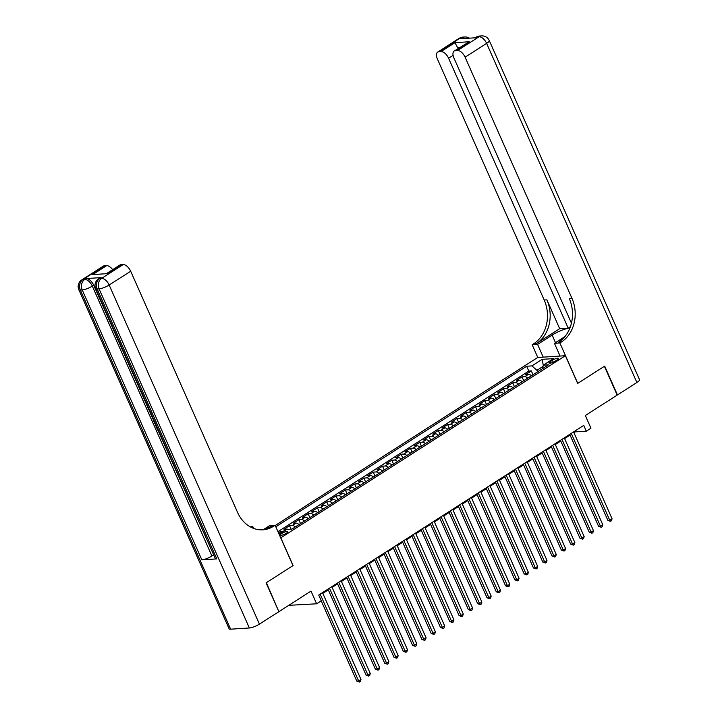 <?xml version="1.0" encoding="UTF-8"?>
<svg xmlns="http://www.w3.org/2000/svg" width="718" height="718" viewBox="0 0 718 718"><rect width="100%" height="100%" fill="white"/><g stroke="black" fill="none" stroke-linecap="round" stroke-linejoin="round"><path stroke-width="1.08" d="M286.401 533.232A4.155 0.987 -23.9 0 0 287.81 531.697A4.155 0.987 -23.9 0 0 285.477 531.778A4.155 0.987 -23.9 0 0 281.609 533.537A4.155 0.987 -23.9 0 0 280.208 535.063A4.155 0.987 -23.9 0 0 282.542 534.982A4.155 0.987 -23.9 0 0 286.401 533.232M288.798 605.328L316.62 603.802L321.269 600.822L318.711 595.06L583.743 425.406L586.301 431.177L590.95 428.197L585.332 415.507L617.175 395.124L604.403 366.288L577.667 383.403L565.398 355.715L280.72 537.881M565.398 355.715L537.683 357.492L275.236 525.495M280.837 537.872L293.106 565.551L266.369 582.666L278.799 611.521M531.446 375.765A5.197 2.737 -122.6 0 0 528.466 374.311L525.729 374.491L531.311 370.919L533.016 374.76M527.721 378.153A5.197 2.737 -122.6 0 0 524.75 376.699L522.013 376.869L523.718 380.719M522.013 376.869L516.43 380.441L519.168 380.271A5.197 2.737 -122.6 0 1 522.148 381.725M512.84 387.675A5.197 2.737 -122.6 0 0 509.87 386.221L507.132 386.401L512.715 382.829L514.42 386.67M503.542 393.626A5.197 2.737 -122.6 0 0 500.572 392.172L497.834 392.351L503.417 388.779L505.113 392.62M494.244 399.576A5.197 2.737 -122.6 0 0 491.265 398.122L488.536 398.302L494.119 394.729L495.815 398.571M484.946 405.535A5.197 2.737 -122.6 0 0 481.966 404.081L479.238 404.252L484.812 400.68L486.517 404.53M475.648 411.486A5.197 2.737 -122.6 0 0 472.668 410.032L469.94 410.211L475.513 406.639L477.219 410.481M466.35 417.436A5.197 2.737 -122.6 0 0 463.37 415.982L460.633 416.162L466.215 412.59L467.921 416.431M457.052 423.387A5.197 2.737 -122.6 0 0 454.072 421.942L451.335 422.112L456.917 418.54L458.623 422.381M447.745 429.346A5.197 2.737 -122.6 0 0 444.774 427.892L442.037 428.063L447.619 424.491L449.324 428.341M438.447 435.296A5.197 2.737 -122.6 0 0 435.476 433.843L432.739 434.022L438.321 430.45L440.017 434.291M429.149 441.247A5.197 2.737 -122.6 0 0 426.169 439.793L423.44 439.972L429.023 436.4L430.719 440.242M419.851 447.197A5.197 2.737 -122.6 0 0 416.871 445.752L414.142 445.923L419.716 442.351L421.421 446.192M410.552 453.157A5.197 2.737 -122.6 0 0 407.573 451.703L404.844 451.873L410.418 448.301L412.123 452.152M401.254 459.107A5.197 2.737 -122.6 0 0 398.275 457.653L395.537 457.833L401.12 454.261L402.825 458.102M391.956 465.058A5.197 2.737 -122.6 0 0 388.976 463.604L386.239 463.783L391.822 460.211L393.527 464.052M382.649 471.017A5.197 2.737 -122.6 0 0 379.678 469.563L376.941 469.734L382.523 466.161L384.229 470.003M373.351 476.967A5.197 2.737 -122.6 0 0 370.38 475.513L367.643 475.684L373.225 472.112L374.922 475.962M364.053 482.918A5.197 2.737 -122.6 0 0 361.073 481.464L358.345 481.643L363.927 478.071L365.624 481.913M354.755 488.868A5.197 2.737 -122.6 0 0 351.775 487.414L349.047 487.594L354.62 484.022L356.325 487.863M345.457 494.828A5.197 2.737 -122.6 0 0 342.477 493.374L339.749 493.544L345.322 489.972L347.027 493.813M336.159 500.778A5.197 2.737 -122.6 0 0 333.179 499.324L330.442 499.495L336.024 495.923L337.729 499.773M326.861 506.728A5.197 2.737 -122.6 0 0 323.881 505.275L321.143 505.454L326.726 501.882L328.431 505.723M317.553 512.679A5.197 2.737 -122.6 0 0 314.583 511.225L311.845 511.404L317.428 507.832L319.133 511.674M308.255 518.638A5.197 2.737 -122.6 0 0 305.285 517.184L302.547 517.355L308.13 513.783L309.826 517.624M298.957 524.589A5.197 2.737 -122.6 0 0 295.978 523.135L293.249 523.305L298.832 519.733L300.528 523.584M288.008 529.372A5.197 2.737 -122.6 0 0 286.679 529.085L283.951 529.265L289.525 525.693L291.077 529.175M552.393 360.248L550.347 361.558A4.03 0.96 -23.9 0 0 548.983 363.039A4.03 0.96 -23.9 0 0 551.245 362.958A4.03 0.96 -23.9 0 0 554.987 361.262L557.033 359.951A4.03 0.96 -23.9 0 0 558.398 358.47A4.03 0.96 -23.9 0 0 556.136 358.551A4.03 0.96 -23.9 0 0 552.393 360.248L553.255 362.195M279.123 534.264L286.626 529.462L291.867 529.13L548.525 364.834L543.284 365.166L542.602 368.63M543.041 366.422L536.938 370.317L531.903 365.902L526.653 366.234L275.811 526.806M531.903 365.902L542.126 359.35L553.515 358.623L543.284 365.166M531.311 370.919L528.807 371.08L277.965 531.652M283.448 531.491A5.197 2.737 57.4 0 0 282.964 531.464L280.226 531.643L278.458 532.774M289.525 525.693L292.262 525.513A5.197 2.737 57.4 0 1 295.242 526.967M298.832 519.733L301.56 519.563A5.197 2.737 57.4 0 1 304.54 521.017M308.13 513.783L310.858 513.612A5.197 2.737 57.4 0 1 313.838 515.066M317.428 507.832L320.156 507.653A5.197 2.737 57.4 0 1 323.136 509.107M326.726 501.882L329.463 501.702A5.197 2.737 57.4 0 1 332.434 503.156M336.024 495.923L338.761 495.752A5.197 2.737 57.4 0 1 341.732 497.206M345.322 489.972L348.059 489.802A5.197 2.737 57.4 0 1 351.03 491.256M354.62 484.022L357.358 483.842A5.197 2.737 57.4 0 1 360.337 485.296M363.927 478.071L366.656 477.892A5.197 2.737 57.4 0 1 369.635 479.346M373.225 472.112L375.954 471.941A5.197 2.737 57.4 0 1 378.933 473.395M382.523 466.161L385.252 465.991A5.197 2.737 57.4 0 1 388.232 467.445M391.822 460.211L394.559 460.032A5.197 2.737 57.4 0 1 397.53 461.486M401.12 454.261L403.857 454.081A5.197 2.737 57.4 0 1 406.828 455.535M410.418 448.301L413.155 448.131A5.197 2.737 57.4 0 1 416.135 449.585M419.716 442.351L422.453 442.18A5.197 2.737 57.4 0 1 425.433 443.634M429.023 436.4L431.751 436.221A5.197 2.737 57.4 0 1 434.731 437.675M438.321 430.45L441.049 430.27A5.197 2.737 57.4 0 1 444.029 431.724M447.619 424.491L450.348 424.32A5.197 2.737 57.4 0 1 453.327 425.774M456.917 418.54L459.655 418.37A5.197 2.737 57.4 0 1 462.625 419.824M466.215 412.59L468.953 412.41A5.197 2.737 57.4 0 1 471.923 413.864M475.513 406.639L478.251 406.46A5.197 2.737 57.4 0 1 481.231 407.914M484.812 400.68L487.549 400.509A5.197 2.737 57.4 0 1 490.529 401.963M494.119 394.729L496.847 394.559A5.197 2.737 57.4 0 1 499.827 396.004M503.417 388.779L506.145 388.6A5.197 2.737 57.4 0 1 509.125 390.053M512.715 382.829L515.443 382.649A5.197 2.737 57.4 0 1 518.423 384.103M537.602 371.825L536.938 370.317M316.62 603.802L310.993 591.111L279.149 611.503M573.906 432.64L575.064 431.895L586.301 431.177M322.822 593.364L328.297 589.855M332.12 587.405L337.595 583.905M341.418 581.454L346.893 577.954M350.716 575.504L356.191 571.995M360.023 569.553L365.489 566.044M369.321 563.594L374.796 560.094M378.619 557.644L384.094 554.143M387.917 551.693L393.392 548.184M397.216 545.743L402.69 542.234M406.514 539.783L411.988 536.283M415.812 533.833L421.286 530.333M425.119 527.883L430.585 524.373M434.417 521.932L439.892 518.423M443.715 515.973L449.19 512.472M453.013 510.022L458.488 506.522M462.311 504.072L467.786 500.563M471.609 498.121L477.084 494.612M480.907 492.162L486.382 488.662M490.215 486.212L495.68 482.711M499.513 480.261L504.987 476.752M508.811 474.311L514.285 470.802M518.109 468.351L523.584 464.851M527.407 462.401L532.882 458.901M536.705 456.451L542.18 452.941M546.003 450.491L551.478 446.991M555.31 444.541L560.785 441.04M564.608 438.59L570.083 435.09M574.741 431.168L575.064 431.895M528.807 371.08L526.653 366.234M280.226 531.643L280.891 533.133M278.638 533.178L279.562 533.986M543.275 365.238L542.126 359.35M569.76 434.363L607.868 520.362L609.744 520.236L571.259 433.403M612.068 518.755L611.467 520.73L610.542 521.331L609.744 520.236L612.068 518.755L573.583 431.913M610.542 521.331L607.868 520.362M459.197 38.314A7.79 7.79 0 0 1 462.904 37.103A7.79 6.363 86.3 0 0 460.337 37.955L438.806 51.741A7.79 4.102 -122.6 0 0 437.675 52.1L459.197 38.314A7.79 4.102 57.4 0 1 460.337 37.955L462.204 37.839L460.812 38.727L475.792 37.767L479.059 36.753A7.79 4.102 57.4 0 1 486.625 43.385L465.093 57.171A7.79 4.102 -122.6 0 0 457.528 50.538L479.059 36.753A7.79 6.363 -93.7 0 1 481.625 35.9A7.79 7.79 0 0 1 489.254 40.522A7.79 1.849 -23.9 0 1 486.625 43.385L636.893 382.497L617.462 394.945L604.682 366.108L577.757 383.34L559.869 342.971L561.449 341.956A32.472 26.503 86.3 0 0 571.923 298.239L465.093 57.171M569.948 327.955A14.611 3.473 -23.9 0 0 552.142 335.082L537.585 344.398L532.155 344.748L533.734 343.734A32.472 26.503 86.3 0 0 544.208 300.016L437.379 58.948A7.79 4.102 -122.6 0 1 437.675 52.1M560.085 356.056L554.44 343.321L564.922 336.607M554.44 343.321L559.869 342.971M570.406 326.708L568.18 328.135L448.579 58.23A7.79 4.102 -122.6 0 0 441.014 51.597L454.961 42.667L469.267 41.752L454.189 51.032A7.79 4.102 -122.6 0 0 453.893 57.889L571.447 323.163M559.681 328.682L536.436 343.563A32.472 26.503 86.3 0 0 546.901 299.846L559.681 328.682L568.18 328.135M469.267 41.752L455.32 50.682L457.528 50.538M455.32 50.682A7.79 4.102 -122.6 0 0 454.189 51.032M489.254 40.522L639.523 379.634A7.79 1.849 156.1 0 1 636.893 382.497M543.23 357.142L537.585 344.398M537.8 357.483L532.155 344.748M438.806 51.741L441.014 51.597M459.664 47.532L457.599 47.666A7.79 4.102 57.4 0 1 458.219 48.456M561.449 341.956L558.757 342.127A32.472 26.503 86.3 0 0 569.221 298.41L571.923 298.239M457.599 47.666L454.961 42.667M101.121 277.606L99.721 278.494A7.79 4.102 -122.6 0 0 98.59 278.853L99.981 277.965A7.79 4.102 57.4 0 1 101.121 277.606L86.142 278.566A7.79 4.102 57.4 0 1 93.699 285.199L92.308 286.087L211.909 556.001A7.79 1.849 156.1 0 1 201.839 559.86L216.818 558.9A7.79 1.849 156.1 0 1 215.274 558.478L95.665 288.573A7.79 1.849 -23.9 0 0 97.208 288.986L216.818 558.9M213.767 555.077L157.951 430.199M155.752 425.236L155.124 423.808M153.302 419.698L151.31 415.192M150.717 413.873L148.653 409.206M147.325 406.2L93.699 285.199M266.091 582.845L293.007 565.613L275.12 525.244L273.54 526.249A32.472 26.503 -93.7 0 1 262.842 529.821A32.472 26.503 -93.7 0 1 237.514 512.302L130.685 271.233L109.154 285.01L259.431 624.121L278.871 611.682L266.091 582.845M253.616 528.43L252.835 526.671L251.506 527.524M252.835 526.671L250.205 526.841M275.12 525.244L269.69 525.594L263.596 529.498M92.658 274.59L106.964 273.666L92.658 274.59L106.605 265.66L104.397 265.795L82.875 279.58L86.142 278.566M106.605 265.66A7.79 4.102 57.4 0 1 112.654 269.663M201.839 559.86L82.229 289.955L80.362 290.072A7.79 6.363 86.3 0 1 82.875 279.58A7.79 4.102 -122.6 0 0 81.735 279.939L103.266 266.154A7.79 4.102 57.4 0 1 104.397 265.795M259.431 624.121A7.79 1.849 156.1 0 1 249.361 627.981L230.631 629.183A7.79 1.849 156.1 0 1 229.087 628.771L78.809 289.659A7.79 1.849 -23.9 0 0 80.362 290.072L230.631 629.183M106.928 273.325L119.78 265.095A7.79 4.102 57.4 0 1 120.911 264.736L106.964 273.666M249.361 627.981L99.084 288.869L97.208 288.986A7.79 6.363 86.3 0 1 99.721 278.494L101.597 278.378L123.128 264.601L120.911 264.736M123.128 264.601A7.79 4.102 57.4 0 1 130.685 271.233M213.309 555.104L211.909 556.001M273.54 526.249L270.848 526.429A32.472 26.503 -93.7 0 1 261.487 529.866M158.409 430.163L157.772 430.208L155.609 425.325L156.129 425.289L157.951 429.14M155.609 425.325L156.12 425.002M155.582 423.782L154.944 423.817L153.894 421.448L153.383 418.809M153.984 420.165L155.151 422.803M151.884 415.444L150.592 413.999L151.058 413.568M152.019 413.945L151.489 414.546M148.007 406.693L148.411 407.6M148.267 407.689L148.931 408.775M149.497 410.059L147.728 407.68L147.854 404.925M560.462 440.313L598.57 526.312L600.445 526.195L561.961 439.353M602.77 524.705L602.169 526.689L601.244 527.281L600.445 526.195L602.77 524.705L564.285 437.863M601.244 527.281L598.57 526.312M551.164 446.264L589.272 532.262L591.138 532.146L552.663 445.304M593.463 530.656L592.871 532.639L591.946 533.232L591.138 532.146L593.463 530.656L554.987 443.814M591.946 533.232L589.272 532.262M541.857 452.214L579.973 538.222L581.84 538.096L543.364 451.254M584.165 536.606L583.572 538.59L582.639 539.182L581.84 538.096L584.165 536.606L545.689 449.773M582.639 539.182L579.973 538.222M532.559 458.174L570.666 544.172L572.542 544.047L534.057 457.213M574.867 542.566L574.274 544.54L573.341 545.141L572.542 544.047L574.867 542.566L536.382 455.724M573.341 545.141L570.666 544.172M523.26 464.124L561.368 550.123L563.244 550.006L524.759 463.164M565.569 548.516L564.976 550.5L564.043 551.092L563.244 550.006L565.569 548.516L527.084 461.674M564.043 551.092L561.368 550.123M513.962 470.075L552.07 556.073L553.946 555.956L515.461 469.114M556.27 554.467L555.678 556.45L554.745 557.042L553.946 555.956L556.27 554.467L517.786 467.624M554.745 557.042L552.07 556.073M504.664 476.025L542.772 562.032L544.648 561.907L506.163 475.065M546.972 560.417L546.371 562.4L545.447 563.002L544.648 561.907L546.972 560.417L508.488 473.584M545.447 563.002L542.772 562.032M495.366 481.984L533.474 567.983L535.35 567.857L496.865 481.024M537.674 566.376L537.073 568.351L536.149 568.952L535.35 567.857L537.674 566.376L499.19 479.534M536.149 568.952L533.474 567.983M486.068 487.935L524.176 573.933L526.043 573.817L487.567 486.975M528.367 572.327L527.775 574.31L526.85 574.903L526.043 573.817L528.367 572.327L489.891 485.485M526.85 574.903L524.176 573.933M476.761 493.885L514.878 579.884L516.745 579.767L478.269 492.925M519.069 578.277L518.477 580.261L517.543 580.853L516.745 579.767L519.069 578.277L480.593 491.435M517.543 580.853L514.878 579.884M467.463 499.836L505.571 585.843L507.446 585.717L468.962 498.875M509.771 584.228L509.179 586.211L508.245 586.812L507.446 585.717L509.771 584.228L471.286 497.394M508.245 586.812L505.571 585.843M458.165 505.795L496.273 591.794L498.148 591.668L459.664 504.835M500.473 590.187L499.881 592.162L498.947 592.763L498.148 591.668L500.473 590.187L461.988 503.345M498.947 592.763L496.273 591.794M448.867 511.746L486.975 597.744L488.85 597.627L450.365 510.785M491.175 596.137L490.582 598.121L489.649 598.713L488.85 597.627L491.175 596.137L452.69 509.295M489.649 598.713L486.975 597.744M439.569 517.696L477.676 603.694L479.552 603.578L441.067 516.736M481.877 602.088L481.275 604.071L480.351 604.664L479.552 603.578L481.877 602.088L443.392 515.246M480.351 604.664L477.676 603.694M430.27 523.646L468.378 609.654L470.245 609.528L431.769 522.686M472.579 608.038L471.977 610.022L471.053 610.623L470.245 609.528L472.579 608.038L434.094 521.205M471.053 610.623L468.378 609.654M420.963 529.606L459.08 615.604L460.947 615.479L422.471 528.645M463.272 613.998L462.679 615.972L461.755 616.574L460.947 615.479L463.272 613.998L424.796 527.156M461.755 616.574L459.08 615.604M411.665 535.556L449.782 621.555L451.649 621.438L413.173 534.596M453.973 619.948L453.381 621.932L452.448 622.524L451.649 621.438L453.973 619.948L415.498 533.106M452.448 622.524L449.782 621.555M402.367 541.507L440.475 627.505L442.351 627.388L403.866 540.546M444.675 625.899L444.083 627.882L443.15 628.474L442.351 627.388L444.675 625.899L406.191 539.056M443.15 628.474L440.475 627.505M393.069 547.466L431.177 633.464L433.053 633.339L394.568 546.497M435.377 631.849L434.785 633.832L433.851 634.434L433.053 633.339L435.377 631.849L396.892 545.016M433.851 634.434L431.177 633.464M383.771 553.416L421.879 639.415L423.755 639.298L385.27 552.456M426.079 637.808L425.487 639.792L424.553 640.384L423.755 639.298L426.079 637.808L387.594 550.966M424.553 640.384L421.879 639.415M374.473 559.367L412.581 645.365L414.457 645.249L375.972 558.407M416.781 643.759L416.18 645.742L415.255 646.335L414.457 645.249L416.781 643.759L378.296 556.917M415.255 646.335L412.581 645.365M365.175 565.317L403.283 651.316L405.149 651.199L366.674 564.357M407.483 649.709L406.882 651.693L405.957 652.285L405.149 651.199L407.483 649.709L368.998 562.867M405.957 652.285L403.283 651.316M355.868 571.277L393.985 657.275L395.851 657.149L357.376 570.316M398.176 655.66L397.584 657.643L396.659 658.244L395.851 657.149L398.176 655.66L359.7 568.827M396.659 658.244L393.985 657.275M346.57 577.227L384.686 663.226L386.553 663.109L348.077 576.267M388.878 661.619L388.285 663.603L387.352 664.195L386.553 663.109L388.878 661.619L350.402 574.777M387.352 664.195L384.686 663.226M337.272 583.178L375.379 669.176L377.255 669.059L338.77 582.217M379.58 667.569L378.987 669.553L378.054 670.145L377.255 669.059L379.58 667.569L341.095 580.727M378.054 670.145L375.379 669.176M327.973 589.128L366.081 675.126L367.957 675.01L329.472 588.168M370.282 673.52L369.689 675.503L368.756 676.096L367.957 675.01L370.282 673.52L331.797 586.678M368.756 676.096L366.081 675.126M321.233 600.849L356.783 681.086L358.659 680.96L320.174 594.127M360.983 679.47L360.391 681.454L359.458 682.055L358.659 680.96L360.983 679.47L322.499 592.637M359.458 682.055L356.783 681.086M524.75 376.699L528.466 374.311M282.964 531.464L286.679 529.085M292.262 525.513L295.978 523.135M301.56 519.563L305.285 517.184M310.858 513.612L314.583 511.225M320.156 507.653L323.881 505.275M329.463 501.702L333.179 499.324M338.761 495.752L342.477 493.374M348.059 489.802L351.775 487.414M357.358 483.842L361.073 481.464M366.656 477.892L370.38 475.513M375.954 471.941L379.678 469.563M385.252 465.991L388.976 463.604M394.559 460.032L398.275 457.653M403.857 454.081L407.573 451.703M413.155 448.131L416.871 445.752M422.453 442.18L426.169 439.793M431.751 436.221L435.476 433.843M441.049 430.27L444.774 427.892M450.348 424.32L454.072 421.942M459.655 418.37L463.37 415.982M468.953 412.41L472.668 410.032M478.251 406.46L481.966 404.081M487.549 400.509L491.265 398.122M496.847 394.559L500.572 392.172M506.145 388.6L509.87 386.221M515.443 382.649L519.168 380.271M550.993 363.03L550.347 361.558M536.436 343.563L533.734 343.734M546.901 299.846L544.208 300.016M453.085 55.34L448.579 58.23M476.052 37.237A7.79 4.102 57.4 0 1 477.183 36.878A7.79 6.363 86.3 0 1 479.759 36.017A7.79 7.79 0 0 0 476.052 37.237L475.154 37.812M469.446 38.18A7.79 7.79 0 0 0 464.77 36.977A7.79 6.363 -93.7 0 0 462.204 37.839A7.79 4.102 57.4 0 1 464.627 38.485M555.49 342.648L552.142 335.082M92.308 286.087A7.79 4.102 -122.6 0 0 84.742 279.464A7.79 6.363 -93.7 0 0 82.229 289.955A7.79 1.849 -23.9 0 0 92.308 286.087M109.154 285.01A7.79 4.102 -122.6 0 0 101.597 278.378A7.79 6.363 -93.7 0 0 99.084 288.869A7.79 1.849 -23.9 0 0 109.154 285.01M479.759 36.017L481.625 35.9M462.904 37.103L464.77 36.977M81.735 279.939A7.79 7.79 0 0 0 78.809 289.659M98.59 278.853A7.79 7.79 0 0 0 95.665 288.573"/></g></svg>
